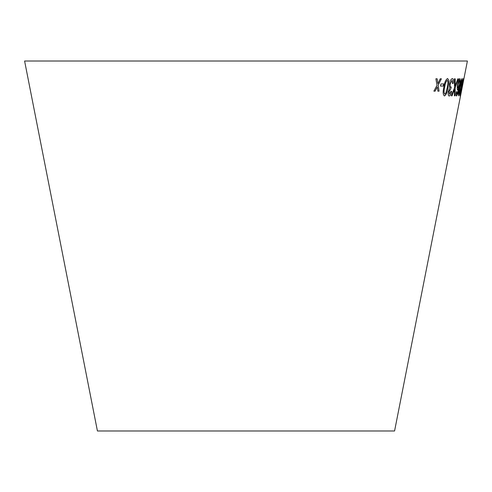 <?xml version="1.0" encoding="UTF-8"?>
<svg xmlns="http://www.w3.org/2000/svg" width="492" height="492" viewBox="0 0 492 492"><rect width="100%" height="100%" fill="white"/><g stroke="black" fill="none" stroke-linecap="round" stroke-linejoin="round"><path stroke-width="0.74" d="M24.6 61.014L467.4 61.014L394.572 430.986L97.428 430.986L24.6 61.014M435.887 78.781L437.001 85.344L433.889 91.143L435.125 91.155L437.333 86.875L437.88 91.161L439.079 91.155L438.188 85.227L441.392 78.794L440.229 78.8L437.855 83.677L437.154 78.794L435.887 78.781M440.887 83.978L440.518 86.082L443.317 86.032L443.686 83.923L440.887 83.978M448.126 87.201L448.772 80.282L447.622 78.529C445.777 79.52 444.51 82.416 443.821 87.207C442.769 91.979 442.978 94.882 444.454 95.928C446.232 94.913 447.456 92.004 448.126 87.201L448.772 80.282M444.288 95.897L444.424 95.922C446.201 94.901 447.425 91.998 448.095 87.195M449.522 94.286L449.073 91.653L450.856 88.781L451.269 86.943L450.746 87.195C450.082 87.072 449.903 85.977 450.223 83.917L452.056 80.325L452.517 83.622L453.218 83.308C453.63 80.276 453.347 78.702 452.376 78.591C451.182 78.812 450.205 80.608 449.436 83.978L449.78 88.148L448.341 91.623C447.972 94.464 448.267 95.922 449.227 96.001C450.174 95.817 450.979 94.323 451.656 91.512L451.078 91.168L449.442 94.267M449.196 95.995L449.196 95.995C450.137 95.811 450.949 94.316 451.625 91.506L451.656 91.512M450.746 87.195L450.703 87.189C450.045 87.066 449.873 85.971 450.186 83.911L450.223 83.917M449.491 94.273L449.042 91.647L450.856 88.781M455.192 78.825L454.38 78.812L454.497 87.828L451.287 95.829L451.994 95.842L454.528 89.39L454.43 95.835L455.063 95.817L455.198 87.699L458.476 78.794L457.843 78.812L455.198 86.038L455.192 78.825M457.652 84.495C457.074 87.779 457.074 89.599 457.658 89.95L458.876 87.619L457.332 93.695L456.883 94.279L456.804 91.629L456.33 91.813C455.924 94.525 455.992 95.922 456.533 95.995L457.708 93.978L459.399 86.77C460.383 82.078 460.543 79.36 459.879 78.622C459.11 79.04 458.366 81.002 457.652 84.495M456.527 95.995L457.708 93.978M461.084 87.176L462.246 80.276L462.111 78.517C461.318 79.526 460.487 82.416 459.614 87.17C458.63 91.93 458.329 94.833 458.722 95.879C459.442 94.845 460.229 91.942 461.084 87.176L462.246 80.276M460.051 95.946L463.439 78.572L461.92 83.954L460.051 95.946M462.769 83.886L462.357 85.983L462.769 83.886M462.449 85.977L462.861 83.874M460.014 95.94L461.213 91.469M461.176 91.463L461.139 91.125M460.684 91.604L460.383 94.23M460.653 91.598L461.502 88.726M461.49 88.738L461.859 86.906M462.129 83.886L461.748 87.158M462.099 83.88L463.101 80.301M462.787 83.283L463.409 78.566M458.685 95.866C459.405 94.833 460.192 91.936 461.047 87.17M462.209 80.27L462.074 78.511M459.061 94.15L459.03 94.144C458.864 92.988 459.153 90.663 459.909 87.176L461.779 80.233L460.844 87.189L459.061 94.15C458.895 92.994 459.19 90.669 459.94 87.182L461.779 80.233M457.628 89.944L458.876 87.619M456.631 93.412L456.883 94.279M456.594 93.406L456.773 91.623M457.677 93.972L459.399 86.77M459.362 86.764C460.346 82.072 460.506 79.353 459.848 78.615M458.095 88.099L458.064 88.093C457.671 87.847 457.689 86.592 458.107 84.335L459.559 80.331C459.928 80.67 459.885 82.01 459.442 84.366L458.095 88.099C457.708 87.853 457.72 86.598 458.144 84.341L459.559 80.331M455.198 86.038L455.161 78.818M451.25 95.823L451.994 95.842M451.963 95.835L454.528 89.39M454.393 95.829L455.063 95.817M455.026 95.811L455.198 87.699M455.161 87.693L458.446 78.788M451.625 91.506L451.041 91.161M450.826 88.775L451.238 86.936M450.186 83.911L452.056 80.325M452.486 83.615L453.218 83.308M453.187 83.302C453.599 80.264 453.317 78.695 452.345 78.585M448.735 80.276L447.591 78.523M444.78 94.193L444.75 94.187C443.846 93.031 443.815 90.706 444.663 87.207C445.088 83.732 445.961 81.408 447.277 80.239L447.308 80.245C448.175 81.414 448.181 83.732 447.339 87.213L445.881 92.97L444.78 94.193C443.876 93.037 443.846 90.713 444.694 87.213C445.119 83.738 445.992 81.414 447.308 80.245M440.488 86.075L443.317 86.032M443.286 86.02L443.655 83.917M433.858 91.137L435.125 91.155M435.094 91.149L437.333 86.875M437.849 91.155L439.079 91.155M439.048 91.149L438.188 85.227M438.157 85.221L441.361 78.788M437.124 78.788L437.855 83.677"/></g></svg>
